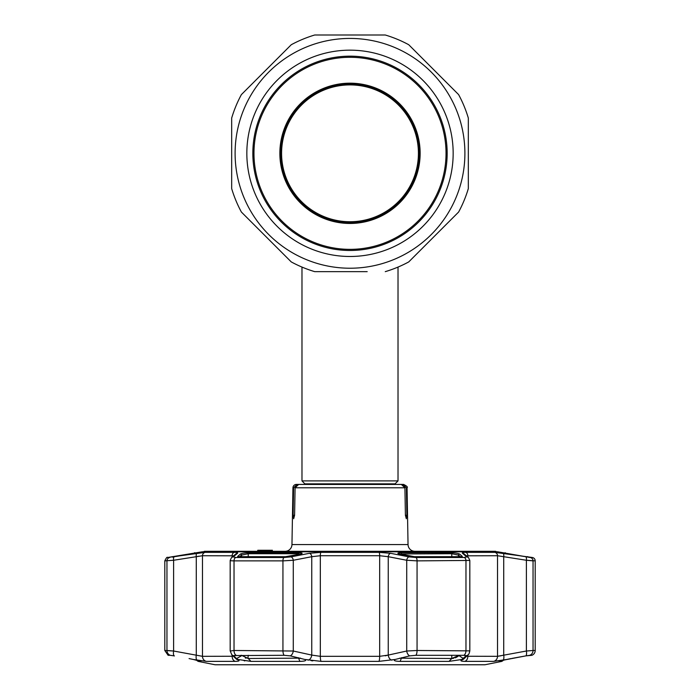 <?xml version="1.0" encoding="UTF-8"?>
<svg xmlns="http://www.w3.org/2000/svg" width="700" height="700" viewBox="0 0 700 700"><rect width="100%" height="100%" fill="white"/><g stroke="black" fill="none" stroke-linecap="round" stroke-linejoin="round"><path stroke-width="1.05" d="M305.392 484.426L301.98 480.891L398.02 480.891L398.02 267.076M281.575 153.326A68.425 68.425 0 0 0 350 221.742A68.425 68.425 0 0 0 418.425 153.326A68.425 68.425 0 0 0 350 84.901A68.425 68.425 0 0 0 281.575 153.326M280.551 153.326A69.449 69.449 0 0 0 350 222.775A69.449 69.449 0 0 0 419.449 153.326A69.449 69.449 0 0 0 350 83.869A69.449 69.449 0 0 0 280.551 153.326M367.194 271.652L314.729 271.652A123.471 123.471 0 0 1 291.27 261.931L241.395 212.056A123.471 123.471 0 0 1 231.674 188.597L231.674 118.055A123.471 123.471 0 0 1 241.395 94.596L291.27 44.721A123.471 123.471 0 0 1 314.729 35L385.271 35L314.729 35M235.104 153.326A114.896 114.896 0 0 0 350 268.223A114.896 114.896 0 0 0 464.896 153.326A114.896 114.896 0 0 0 350 38.43A114.896 114.896 0 0 0 235.104 153.326M385.271 271.652A123.471 123.471 0 0 0 408.73 261.931L458.605 212.056A123.471 123.471 0 0 0 468.326 188.597L468.326 118.055A123.471 123.471 0 0 0 458.605 94.596L408.73 44.721A123.471 123.471 0 0 0 385.271 35M246.838 153.326A103.163 103.163 0 0 1 350 50.164A103.163 103.163 0 0 1 453.162 153.326A103.163 103.163 0 0 1 350 256.48A103.163 103.163 0 0 1 246.838 153.326M252.84 153.326A97.16 97.16 0 0 1 350 56.166A97.16 97.16 0 0 1 447.16 153.326A97.16 97.16 0 0 1 350 250.477A97.16 97.16 0 0 1 252.84 153.326M468.326 125.099L468.326 118.055M279.86 153.326A70.14 70.14 0 0 1 350 83.186A70.14 70.14 0 0 1 420.14 153.326A70.14 70.14 0 0 1 350 223.457A70.14 70.14 0 0 1 279.86 153.326M446.031 153.326A96.031 96.031 0 0 1 350 249.358A96.031 96.031 0 0 1 253.969 153.326A96.031 96.031 0 0 1 350 57.295A96.031 96.031 0 0 1 446.031 153.326M406.884 515.296L406.324 518.726L405.414 515.296L406.884 515.296L406.402 487.795L407.05 487.795L408.039 544.565A6.86 6.86 0 0 0 414.899 551.303M303.625 484.426L296.38 484.426A3.43 3.43 0 0 0 292.95 487.795L291.961 544.565L408.039 544.565M301.884 484.426L297.071 484.426L293.598 487.795L293.116 515.296L294.586 515.296L293.676 518.726L293.116 515.296M285.101 551.303A6.86 6.86 0 0 0 291.961 544.565M203.56 551.793A1.715 1.715 0 0 1 204.75 551.303L495.25 551.303A1.715 1.715 0 0 1 496.44 551.793M270.506 551.303L270.506 550.279L257.766 550.279L257.766 551.303M258.606 551.303L258.606 550.279L258.773 551.303M260.794 550.279L260.794 551.303M265.44 550.279L262.588 550.279L264.574 550.279L264.574 551.303M264.574 550.279L266.761 550.279L266.761 551.303M267.033 550.279L267.033 551.303M261.844 551.303L261.844 550.279L262.588 550.279L262.588 551.303M257.766 550.279L257.547 551.303M406.402 487.795L402.929 484.426L403.62 484.426C406.849 486.019 407.995 487.139 407.05 487.795M405.414 515.296L404.915 487.795L401.345 484.426L298.655 484.426L295.085 487.795L294.586 515.296M402.929 484.426L398.116 484.426M267.68 550.279L272.414 550.279L267.68 550.279M499.59 661.115L506.581 659.496L493.605 661.369L464.721 661.369C461.58 661.334 460.381 660.923 461.125 660.135L461.781 659.496L449.041 661.378L400.172 661.378C395.098 661.238 393.304 660.608 394.8 659.496L378.884 661.369L321.116 661.369L305.2 659.496C306.696 660.608 304.911 661.238 299.828 661.378L250.959 661.378L238.219 659.496L238.875 660.135C239.61 660.931 238.411 661.343 235.279 661.369L206.395 661.369L193.419 659.496L200.786 661.378L198.144 661.378L215.031 664.755A1.032 1.032 0 0 0 215.232 664.781L484.767 664.781A1.032 1.032 0 0 0 484.969 664.755L501.856 661.378L499.091 661.316M394.625 659.593L409.719 655.874A5.145 3.255 -102.7 0 1 406.717 651.017L417.06 650.492L469.823 650.869L469.823 560.438L417.06 560.875L406.717 560.262L388.246 556.692L379.671 555.73L320.329 555.73L311.754 556.692L293.283 560.262L282.94 560.875L234.027 560.875C231.009 560.858 229.775 560.656 230.335 560.262M230.335 651.017L234.027 650.492L293.283 651.017A5.145 3.255 102.7 0 1 290.281 655.874L305.384 659.601M200.926 661.325L200.41 661.115M535.202 650.492A5.145 5.145 0 0 1 531.878 655.305L525.928 655.874L529.751 655.305A5.145 5.084 -90 0 0 533.041 650.492L535.202 650.492L535.202 560.875L526.391 560.262L533.041 560.875L533.041 650.492L526.391 651.017L526.391 560.262L497.516 555.73L466.392 555.817M451.22 552.702C455.201 552.878 458.01 553.332 459.646 554.085L462.35 556.447L461.361 556.692L414.391 556.692L399.665 554.085C396.83 553.332 397.373 552.878 401.275 552.702L451.22 552.702A1.032 0.674 90 0 1 451.771 553.718L399.271 553.971M298.725 552.702C302.627 552.878 303.17 553.332 300.335 554.085L285.609 556.692L238.639 556.692L237.65 556.447L240.354 554.085C241.99 553.332 244.799 552.878 248.78 552.702L298.725 552.702L298.436 553.718L248.229 553.718L241.491 555.1L239.662 556.675M533.041 560.875A3.43 3.386 90 0 0 530.233 557.497L497.683 551.793L202.317 551.793L167.633 557.497L205.161 552.352L234.299 552.352C237.081 552.379 238.14 552.694 237.475 553.315L233.319 556.885L235.795 557.497L283.964 557.497L290.876 556.885L309.4 553.315L320.863 552.352L379.137 552.352L390.6 553.315L409.124 556.885L416.036 557.497L464.205 557.497L466.681 556.885L462.525 553.315C461.869 552.694 462.927 552.379 465.701 552.352L494.839 552.352L532.367 557.497A3.43 3.43 0 0 1 535.202 560.875M299.469 658.429L298.594 658.499M172.165 556.692A1.032 1.032 0 0 1 172.34 556.675L174.423 556.675A1.032 1.015 90 0 0 174.423 556.675L174.423 556.675A1.032 1.015 90 0 0 174.239 556.692M197.207 552.851L193.97 553.525A1.032 1.032 0 0 1 194.801 552.702M198.144 661.378L196.271 660.091M237.606 556.517L238.114 556.517M461.781 659.496L466.209 655.874L463.899 655.305L415.861 655.305L409.719 655.874M399.63 658.184L451.771 658.499L459.008 655.305M463.461 658.577L458.509 655.305M465.133 655.358L466.148 655.926M461.151 660.109L461.125 660.135A5.145 4.996 46.5 0 0 463.951 658.822L468.23 654.666A5.145 4.996 45.1 0 1 466.209 655.874L466.13 655.567M459.646 554.085A1.032 1.006 130.7 0 0 458.509 555.1L451.771 553.718L451.771 556.675M461.624 556.666A1.032 0.997 -48.5 0 1 462.35 556.447M511.892 658.411L525.928 655.874L503.729 660.091L501.856 661.378M506.581 659.496L510.921 658.577M523.959 556.447L509.381 554.094M509.206 554.067L525.577 556.675A1.032 1.015 90 0 1 525.577 556.675L525.577 556.675A1.032 1.015 90 0 1 525.761 556.692M170.249 655.305L168.123 655.305L164.798 650.492L173.609 651.017L166.959 650.492A5.145 5.084 90 0 0 170.249 655.305L174.072 655.874L170.319 655.305M233.616 555.817L202.484 555.73L173.609 560.262L173.609 651.017A5.145 1.732 100.4 0 0 174.072 655.874L174.414 655.926M240.993 655.305L241.491 655.778L236.539 658.577L238.875 660.135A5.145 4.996 -46.5 0 1 236.049 658.822L231.77 654.666A5.145 4.996 -45.1 0 0 233.791 655.874L234.868 655.358M241.491 655.305L248.229 658.499L300.484 658.131M300.335 554.085A1.032 0.656 -101 0 0 300.186 554.085L301.473 553.718L301.192 554.339L298.436 553.718L298.436 554.426M238.411 556.692A1.032 0.997 -131.5 0 0 237.65 556.447M240.354 554.085A1.032 1.006 49.3 0 1 241.491 555.1L241.491 556.675M288.111 556.491A1.032 0.656 78.7 0 1 288.225 556.447L300.186 554.085A1.032 0.656 -101 0 0 300.055 554.137M285.731 556.692L288.225 556.447A1.032 0.656 78.7 0 1 288.365 556.447M285.609 556.692L238.752 556.675A1.032 0.647 90 0 0 238.639 556.692M290.281 655.874L284.139 655.305L233.87 655.567M307.886 660.074L308.184 660.135A5.145 3.264 -77.9 0 0 311.754 655.086L320.329 656.32L379.671 656.32L388.246 655.086L385.227 655.83M233.852 655.926L236.267 658.324M173.609 651.017L202.484 656.32L233.38 656.25M198.748 553.035L196.875 553.315A3.43 1.164 -98.7 0 0 196.28 556.692L196.28 655.086A5.145 1.732 99.9 0 0 197.059 660.135M177.931 556.133L179.436 555.887M176.041 556.447L190.785 554.067M193.419 659.496L189.079 658.577M238.866 660.887L238.901 660.153M248.229 655.305L247.905 658.49M246.05 658.184L245.315 657.983M244.151 660.782L244.834 660.887M311.036 660.642L312.821 660.887M196.735 556.596L198.748 556.211M174.204 556.885A3.43 1.164 -99.2 0 0 173.609 560.262L164.798 560.875L164.798 650.492M466.62 656.25L497.516 656.32L526.391 651.017A5.145 1.732 -100.4 0 1 525.928 655.874M503.265 655.209L499.931 655.988M502.941 660.135A5.145 1.732 -99.9 0 0 503.72 655.086L503.72 556.692A3.43 1.164 98.7 0 0 503.125 553.315L502.722 553.254M173.136 557.051L172.585 557.139M237.475 553.315A3.43 3.342 -129.7 0 0 235.707 554.05L231.455 557.681L230.178 560.438L230.178 650.869L231.77 654.666M233.319 556.885A3.43 3.342 -131.1 0 0 231.455 557.681M290.876 556.885A3.43 2.179 78.8 0 1 293.283 560.262L293.283 651.017L311.754 655.086L311.754 556.692A3.43 2.179 79.3 0 0 309.4 553.315M390.6 553.315A3.43 2.179 100.7 0 0 388.246 556.692L388.246 655.086L406.717 651.017L406.717 560.262A3.43 2.179 101.2 0 1 409.124 556.885M466.681 556.885A3.43 3.342 -48.9 0 1 468.545 557.681L464.293 554.05A3.43 3.342 -50.3 0 0 462.525 553.315M525.796 556.885A3.43 1.164 99.2 0 1 526.391 560.262M529.716 557.454L528.754 557.331M458.211 656.171L457.608 656.653M456.811 657.116L456.304 657.361M455.866 657.554L455.079 657.851M453.722 658.245L453.224 658.35M452.69 658.438L452.113 658.49M394.205 660.222L395.238 660.887M388.246 655.086A5.145 3.264 -102.1 0 0 391.816 660.135L392.061 660.082M479.377 664.781L220.623 664.781M304.955 483.858L395.045 483.858L398.02 480.891M293.598 487.795L292.95 487.795M404.915 487.795L295.085 487.795M215.031 664.755L484.969 664.755M400.172 661.378L401.564 657.685M449.041 661.378L451.771 658.499L451.771 655.305M401.275 552.702L401.564 554.426M460.338 556.675L458.509 555.1L458.509 556.675M398.808 554.339L398.527 553.718L414.33 556.675L461.248 556.675A1.032 0.647 90 0 1 461.361 556.692M248.229 658.499L250.959 661.378M298.436 657.685L299.828 661.378M248.78 552.702A1.032 0.674 90 0 0 248.229 553.718L248.229 556.675M235.795 557.497A3.43 2.144 90 0 0 234.027 560.875L234.027 650.492A5.145 3.22 90 0 0 236.101 655.305M283.964 557.497A3.43 1.242 90 0 0 282.94 560.875L282.94 650.492A5.145 1.864 90 0 0 284.139 655.305M232.155 655.051L232.155 656.32A5.145 3.885 90 0 0 235.279 661.369M205.161 552.352A3.43 3.246 90 0 0 202.484 555.73L202.484 656.32A5.145 4.865 90 0 0 206.395 661.369M166.959 650.492L166.959 560.875A3.43 3.386 -90 0 1 169.768 557.497M232.155 557.069L232.155 555.73A3.43 2.59 90 0 1 234.299 552.352M320.863 552.352A3.43 0.656 90 0 0 320.329 555.73L320.329 656.32A5.145 0.98 -90 0 0 321.116 661.369M378.884 661.369A5.145 0.98 -90 0 0 379.671 656.32L379.671 555.73A3.43 0.656 90 0 0 379.137 552.352M416.036 557.497A3.43 1.242 90 0 1 417.06 560.875L417.06 650.492A5.145 1.864 -90 0 1 415.861 655.305M463.899 655.305A5.145 3.22 -90 0 0 465.972 650.492L465.972 560.875A3.43 2.144 90 0 0 464.205 557.497M465.701 552.352A3.43 2.59 90 0 1 467.845 555.73L467.845 557.069M467.845 655.051L467.845 656.32A5.145 3.885 -90 0 1 464.721 661.369M493.605 661.369A5.145 4.865 -90 0 0 497.516 656.32L497.516 555.73A3.43 3.246 90 0 0 494.839 552.352M394.608 484.426L395.045 483.858M301.98 480.891L301.98 267.076M262.5 551.303L262.5 550.279M261.713 551.303L261.713 550.279M461.248 556.675L461.746 556.684M525.577 556.675L527.835 556.692M509.302 554.085L502.731 552.834M506.048 553.718L505.199 552.702M507.78 553.831L509.145 554.059M190.855 554.059L191.966 553.875M174.423 556.675L176.024 556.447M167.633 557.497C167.178 556.727 166.232 557.847 164.798 560.875M469.823 560.438L468.545 557.681M468.23 654.666C468.702 654.692 469.236 653.433 469.823 650.869"/></g></svg>
